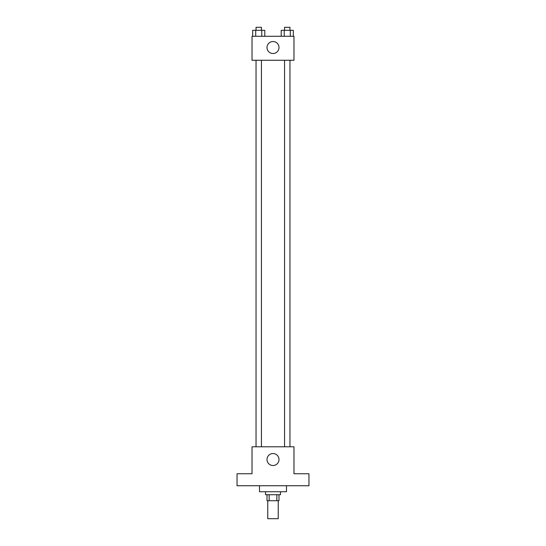 <?xml version="1.0" encoding="UTF-8"?>
<svg xmlns="http://www.w3.org/2000/svg" width="546" height="546" viewBox="0 0 546 546"><rect width="100%" height="100%" fill="white"/><g stroke="black" fill="none" stroke-linecap="round" stroke-linejoin="round"><path stroke-width="0.82" d="M267.758 500.723L267.758 518.7L278.242 518.7L278.242 500.723M276.842 494.731L276.842 500.723L267.008 500.723L267.008 494.731M276.842 500.723L278.992 500.723L278.992 494.731M280.494 491.734L280.494 494.731L265.506 494.731L265.506 491.734M269.158 494.731L269.158 500.723M259.514 485.742L259.514 491.734L286.486 491.734L286.486 485.742M308.954 485.742L237.046 485.742L237.046 473.757L252.027 473.757L252.027 446.785L293.973 446.785L293.973 473.757L308.954 473.757L308.954 485.742M278.992 459.52A5.992 5.992 0 0 1 270.004 464.714A5.992 5.992 0 0 1 270.004 454.333A5.992 5.992 0 0 1 278.992 459.52M284.568 446.785L284.568 60.258M261.432 60.258L261.432 446.785M293.973 60.258L252.027 60.258L252.027 36.289L293.973 36.289L293.973 60.258M278.992 47.522A5.992 5.992 0 0 1 270.004 52.716A5.992 5.992 0 0 1 270.004 42.335A5.992 5.992 0 0 1 278.992 47.522M293.318 36.289L293.318 30.296L281.21 30.296L281.21 36.289M290.288 30.296L290.288 36.289M284.234 30.296L284.234 36.289M284.568 30.296L284.568 27.3L289.96 27.3L289.96 30.296M264.79 36.289L264.79 30.296L252.682 30.296L252.682 36.289M261.766 30.296L261.766 36.289M255.712 30.296L255.712 36.289M256.04 30.296L256.04 27.3L261.432 27.3L261.432 30.296M289.96 446.785L289.96 60.258M256.04 60.258L256.04 446.785"/></g></svg>
